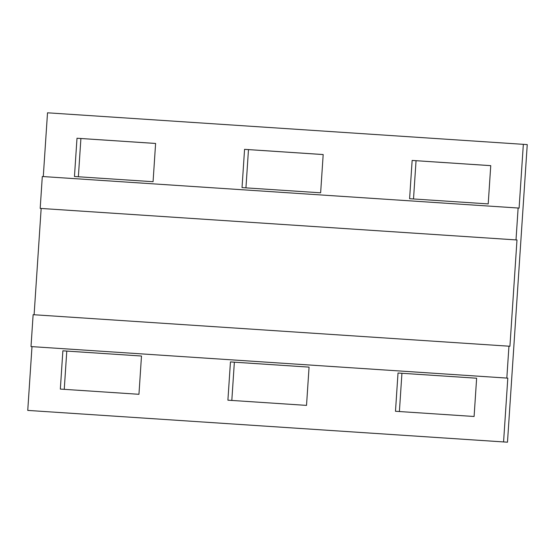 <?xml version="1.0" encoding="UTF-8"?>
<svg xmlns="http://www.w3.org/2000/svg" width="555" height="555" viewBox="0 0 555 555"><rect width="100%" height="100%" fill="white"/><g stroke="black" fill="none" stroke-linecap="round" stroke-linejoin="round"><path stroke-width="0.83" d="M31.011 346.57L33.127 314.685L508.949 346.195L506.826 378.08L31.011 346.57L507.804 378.149L503.572 441.926L507.485 442.196L27.75 410.409L503.572 441.926M506.826 378.08L507.804 378.149M34.105 314.747L41.16 208.465L516.982 239.975L509.927 346.264L508.949 346.195M43.283 176.573L47.515 112.804L527.25 144.591L507.485 442.196M78.366 176.768L80.905 138.514L76.999 138.244L74.453 176.504L153.069 181.714L155.608 143.447L76.999 138.244M155.608 143.461L80.905 138.514M245.941 187.861L248.48 149.614L244.568 149.337L242.029 187.604L320.637 192.807L323.183 154.547L244.568 149.337M323.183 154.561L248.48 149.614M413.51 198.961L416.049 160.707L412.143 160.437L409.597 198.704L488.213 203.907L490.752 165.647L412.143 160.437M490.752 165.661L416.049 160.707M64.248 389.339L66.787 351.093L62.875 350.815L141.49 356.026L66.787 351.093M231.817 400.439L234.363 362.193L230.45 361.915L309.066 367.126L234.363 362.193M399.392 411.539L401.931 373.286L398.018 373.015L476.634 378.219L401.931 373.286M27.75 410.409L31.989 346.639M141.49 356.026L138.951 394.293L60.335 389.083L62.875 350.815M309.066 367.126L306.52 405.386L227.904 400.183L230.45 361.915M476.634 378.219L474.095 416.486L395.479 411.276L398.018 373.015M523.337 144.314L519.105 208.09L518.127 208.021L516.004 239.906L40.189 208.396L42.305 176.511L518.127 208.021M516.982 239.975L516.004 239.906M41.16 208.465L40.189 208.396"/></g></svg>
